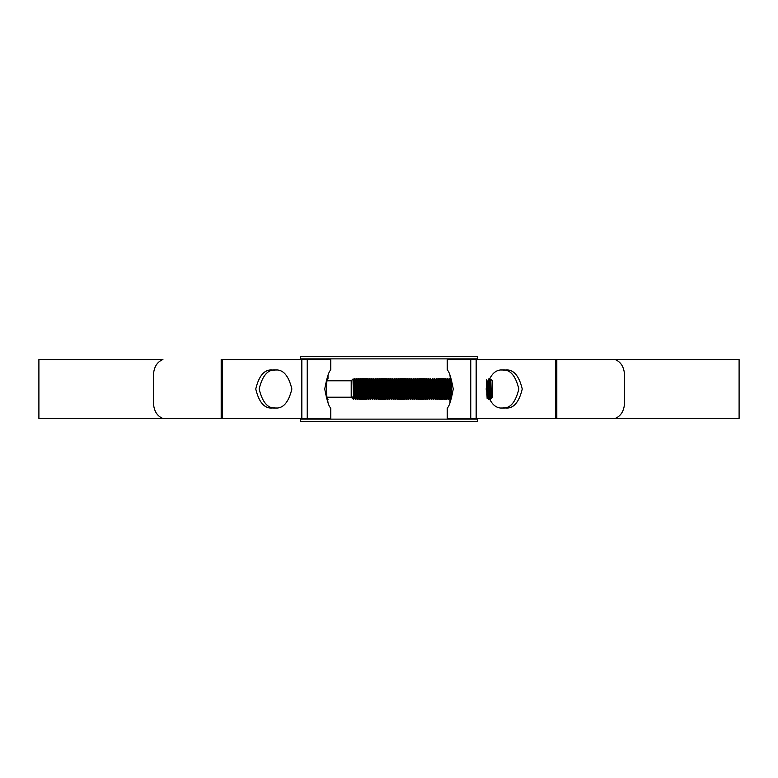 <?xml version="1.0" encoding="UTF-8"?>
<svg xmlns="http://www.w3.org/2000/svg" width="778" height="778" viewBox="0 0 778 778"><rect width="100%" height="100%" fill="white"/><g stroke="black" fill="none" stroke-linecap="round" stroke-linejoin="round"><path stroke-width="1.17" d="M300.483 419.118L477.517 419.118L477.517 421.647L300.483 421.647L300.483 418.486M477.517 419.118L477.517 418.486M477.517 359.514L477.517 358.882L300.483 358.882L300.483 356.353L477.517 356.353L477.517 358.882M300.483 359.514L300.483 358.882M328.015 402.664L327.285 397.218L351.209 397.218L352.385 398.394L352.385 396.955L353.523 399.532L353.008 378.983L351.209 380.782L351.209 397.218M327.285 380.782L351.209 380.782M352.385 396.955L352.833 398.842M490.821 379.139L491.297 394.757L490.548 379.606L490.821 379.139L492.474 380.782L492.474 397.218L490.159 399.532L489.634 378.468L489.09 378.478L488.759 383.447M491.297 394.757L491.297 398.297L490.159 389M491.297 398.297L490.305 379.625L489.634 378.468M489.099 378.468L490.159 399.532L489.479 398.375L488.428 379.625L489.09 378.478M488.428 398.482L487.757 380.938M487.825 397.208L487.291 382.154M451.6 393.036L451.571 384.779M450.481 398.035L449.626 378.478L448.293 380.345M450.131 399.532L449.081 378.468M449.665 390.857L449.227 398.375L448.556 399.532L447.496 378.468L446.3 379.625L444.851 378.478L444.073 380.345M449.227 398.375L448.177 379.625L447.496 378.468M448.556 399.532L447.35 398.375L446.319 379.606M448.031 399.532L446.971 378.468M447.69 394.553L447.369 398.394L446.446 399.532L445.395 378.468M446.446 399.532L445.24 398.375L444.209 379.606L442.76 378.468L441.972 380.345M445.92 399.532L444.87 378.468M444.802 390.857L444.345 399.532L443.285 378.468M444.345 399.532L443.139 398.375L442.099 379.606L441.184 378.468L439.978 379.625L439.074 378.468L437.868 379.625L436.964 378.468L435.768 379.625L434.338 378.468L433.541 380.345M443.81 399.532L442.76 378.468M443.353 390.857L442.906 398.375L442.235 399.532L441.184 378.468M442.235 399.532L441.029 398.375L439.998 379.606M441.709 399.532L440.649 378.468M440.922 381.483L440.124 399.532L439.074 378.468M440.124 399.532L438.928 398.375L437.888 379.606M439.599 399.532L438.549 378.468M439.132 390.857L438.695 398.375L438.024 399.532L436.964 378.468M438.024 399.532L436.818 398.375L435.787 379.606M437.499 399.532L436.439 378.468M437.148 394.553L436.837 398.394L435.913 399.532L434.863 378.468M435.913 399.532L434.708 398.375L433.657 379.625M435.388 399.532L434.338 378.468M434.921 390.857L434.484 398.375L433.813 399.532L432.753 378.468L431.557 379.625L430.117 378.468L429.33 380.345M435.048 394.553L434.464 398.394L433.434 379.625L432.753 378.468M433.813 399.532L432.607 398.375L431.566 379.606M433.278 399.532L432.228 378.468M432.043 394.553L431.702 399.532L430.652 378.468M431.702 399.532L430.497 398.375L429.466 379.606L428.017 378.468L427.229 380.345M431.177 399.532L430.117 378.468M429.933 394.553L429.592 399.532L428.542 378.468M429.592 399.532L428.396 398.375L427.336 379.625M429.067 399.532L428.017 378.468M427.949 390.857L427.492 399.532L426.432 378.468L425.897 378.478L425.119 396.517M428.727 394.553L428.143 398.394L427.112 379.625L426.432 378.468M427.492 399.532L426.286 398.375L425.119 380.345M426.966 399.532L425.906 378.468M425.848 390.857L425.381 399.532L424.331 378.468L423.786 378.478L423.008 396.517M426.5 390.857L426.062 398.375L425.002 379.625L424.331 378.468M425.381 399.532L424.175 398.375L423.008 380.345M424.856 399.532L423.806 378.468M423.621 394.553L423.271 399.532L422.221 378.468L421.676 378.478L420.908 396.517M424.389 390.857L423.932 398.394L422.901 379.625L422.221 378.468M423.271 399.532L422.075 398.375L420.908 380.345M422.746 399.532L421.695 378.468M421.637 390.857L421.17 399.532L420.12 378.468L419.575 378.478L419.245 383.447M422.289 390.857L421.841 398.375L420.791 379.625L420.12 378.468M421.17 399.532L419.964 398.375L418.797 380.345M420.645 399.532L419.585 378.468M419.527 390.857L419.06 399.532L418.01 378.468L417.465 378.478L417.144 383.447M420.178 390.857L419.741 398.375L418.69 379.625L418.01 378.468M419.06 399.532L417.864 398.375L416.697 380.345M418.535 399.532L417.485 378.468M417.416 390.857L416.959 399.532L415.899 378.468L415.364 378.478L414.586 396.517M418.068 390.857L417.611 398.394L416.58 379.625L415.899 378.468M416.959 399.532L415.753 398.375L414.586 380.345M416.434 399.532L415.374 378.468M415.189 394.553L414.849 399.532L413.799 378.468L413.254 378.478L412.933 383.447M415.967 390.857L415.51 398.394L414.47 379.625L413.799 378.468M414.849 399.532L413.643 398.375L412.612 379.606L412.155 387.143M414.324 399.532L413.274 378.468M413.089 394.553L412.739 399.532L411.688 378.468L411.144 378.478L410.823 383.447M413.857 390.857L413.419 398.375L412.369 379.625L411.688 378.468M412.739 399.532L411.543 398.375L410.376 380.345M412.214 399.532L411.163 378.468M411.426 381.483L410.648 399.522L409.588 378.468L409.043 378.478L408.265 396.517M411.757 390.857L411.309 398.375L410.259 379.625L409.588 378.468M410.638 399.532L409.432 398.375L408.401 379.606L407.497 378.478L406.933 378.478L406.165 396.517M410.113 399.532L409.053 378.468M409.316 381.483L408.528 399.532L407.478 378.468M408.528 399.532L407.332 398.375L406.165 380.345M408.003 399.532L406.952 378.468M407.215 381.483L406.427 399.532L405.367 378.468L404.832 378.478L404.502 383.447M407.536 390.857L407.098 398.375L406.048 379.625L405.367 378.468M406.427 399.532L405.221 398.375L404.181 379.606L403.733 387.143M405.892 399.532L404.842 378.468M405.105 381.483L404.336 399.522L403.267 378.468L402.722 378.478L401.944 396.517M405.435 390.857L404.998 398.375L403.938 379.625L403.267 378.468M404.317 399.532L403.111 398.375L401.944 380.345M403.792 399.532L402.741 378.468M403.004 381.483L402.207 399.532L401.156 378.468L400.612 378.478L399.843 396.517M403.325 390.857L402.868 398.394L401.837 379.625L401.156 378.468M402.207 399.532L401.01 398.375L399.843 380.345M401.681 399.532L400.631 378.468M400.446 394.553L400.106 399.532L399.056 378.468L398.521 378.468L397.733 396.517M400.894 397.655L399.727 379.625L399.056 378.468M400.106 399.532L398.9 398.375L397.733 380.345M399.581 399.532L398.521 378.468M398.783 381.483L398.015 399.522L396.945 378.468L396.401 378.478L395.632 396.517M398.783 397.655L397.616 379.625L396.945 378.468M397.996 399.532L396.799 398.375L395.759 379.606L395.302 387.143M397.47 399.532L396.42 378.468M396.683 381.483L395.905 399.522L394.835 378.468L394.3 378.478L393.522 396.517M396.683 397.655L395.516 379.625L394.835 378.468M395.895 399.532L394.689 398.375L393.649 379.606L393.191 387.143M395.36 399.532L394.31 378.468M394.572 381.483L393.804 399.522L392.734 378.468L392.19 378.478L391.412 396.517M394.903 390.857L394.465 398.375L393.405 379.625L392.734 378.468M393.785 399.532L392.579 398.375L391.412 380.345M393.26 399.532L392.209 378.468M392.472 381.483L391.674 399.532L390.624 378.468L390.079 378.478L389.311 396.517M392.793 390.857L392.355 398.375L391.305 379.625L390.624 378.468M391.674 399.532L390.478 398.375L389.311 380.345M391.149 399.532L390.099 378.468M390.361 381.483L389.584 399.522L388.514 378.468L387.979 378.478L387.201 396.517M390.361 397.655L389.195 379.625L388.514 378.468M389.574 399.532L388.368 398.375L387.201 380.345M389.049 399.532L387.989 378.468M388.251 381.483L387.463 399.532L386.413 378.468L385.869 378.478L385.1 396.517M388.251 397.655L387.084 379.625L386.413 378.468M387.463 399.532L386.267 398.375L385.1 380.345M386.938 399.532L385.888 378.468M386.151 381.483L385.363 399.532L384.303 378.468L383.758 378.478L382.99 396.517M386.598 394.553L386.014 398.394L384.984 379.625L384.303 378.468M385.363 399.532L384.157 398.375L383.116 379.606L382.659 387.143M384.828 399.532L383.778 378.468M384.04 381.483L383.272 399.522L382.202 378.468L381.658 378.478L380.88 396.517M384.371 390.857L383.914 398.394L382.873 379.625L382.202 378.468M383.253 399.532L382.047 398.375L381.016 379.606L380.559 387.143M382.727 399.532L381.677 378.468M381.94 381.483L381.142 399.532L380.092 378.468L379.547 378.478L378.779 396.517M382.261 390.857L381.823 398.375L380.773 379.625L380.092 378.468M381.142 399.532L379.946 398.375L378.779 380.345M380.617 399.532L379.567 378.468M379.965 398.394L379.042 399.532L377.982 378.468L377.447 378.478L376.669 396.517M379.693 398.394L378.662 379.625L377.982 378.468M379.042 399.532L377.836 398.375L376.805 379.606L376.348 387.143M378.516 399.532L377.456 378.468M377.719 397.655L376.931 399.532L375.881 378.468L375.336 378.478L374.889 387.143M377.612 398.375L376.552 379.625L375.881 378.468M376.931 399.532L375.725 398.375L374.695 379.606L374.237 387.143M376.406 399.532L375.356 378.468M375.939 390.857L375.502 398.375L374.831 399.532L373.771 378.468L373.226 378.478L372.905 383.447M375.745 398.394L374.451 379.625L373.771 378.468M374.831 399.532L373.625 398.375L372.584 379.606L372.127 387.143M374.296 399.532L373.246 378.468M373.839 390.857L373.391 398.375L372.72 399.532L371.67 378.468L371.125 378.478L370.795 383.447M373.644 398.394L372.341 379.625L371.67 378.468M372.72 399.532L371.514 398.375L370.484 379.606L370.027 387.143M372.195 399.532L371.135 378.468M371.407 397.655L370.61 399.532L369.56 378.468L369.015 378.478L368.568 387.143M371.291 398.375L370.24 379.625L369.56 378.468M370.61 399.532L369.414 398.375L368.373 379.606L367.916 387.143M370.085 399.532L369.035 378.468M369.297 397.655L368.509 399.532L367.449 378.468L366.915 378.478L366.457 387.143M369.424 398.394L368.13 379.625L367.449 378.468M368.509 399.532L367.304 398.375L366.273 379.606L365.816 387.143M367.984 399.532L366.924 378.468M367.187 397.655L366.399 399.532L365.349 378.468L364.804 378.478L364.357 387.143M367.323 398.394L366.02 379.625L365.349 378.468M366.399 399.532L365.193 398.375L364.162 379.606L363.705 387.143M365.874 399.532L364.824 378.468M365.086 397.655L364.299 399.532L363.238 378.468L362.694 378.478L361.926 396.517M364.97 398.375L363.919 379.625L363.238 378.468M364.299 399.532L363.093 398.375L362.052 379.606L361.595 387.143M363.764 399.532L362.713 378.468M363.093 398.375L362.188 399.532L361.138 378.468L360.593 378.478L359.815 396.517M362.849 398.394L361.809 379.625L361.138 378.468M362.188 399.532L360.982 398.375L359.951 379.606L359.494 387.143M361.663 399.532L360.603 378.468M361.002 398.394L360.078 399.532L359.028 378.468L358.483 378.478L358.036 387.143M360.739 398.394L359.708 379.625L359.028 378.468M360.078 399.532L358.882 398.375L357.841 379.606L357.384 387.143M359.553 399.532L358.502 378.468M359.086 390.857L358.648 398.375L357.977 399.532L356.917 378.468L356.382 378.478L355.925 387.143M358.648 398.375L357.598 379.625L356.917 378.468M357.977 399.532L356.771 398.375L355.74 379.606L355.283 387.143M357.452 399.532L356.392 378.468M356.655 397.655L355.867 399.532L354.817 378.468L354.272 378.478L353.951 383.447M356.548 398.375L355.488 379.625L354.817 378.468M355.867 399.532L354.661 398.375L353.63 379.606L353.251 384.954M355.342 399.532L354.291 378.468M488.642 387.143L488.312 396.517M487.223 382.348L486.814 394.553M486.62 384.517L486.532 387.143M451.123 390.857L450.997 394.553M450.841 383.447L450.725 387.143M449.023 390.857L448.896 394.553M448.741 383.447L448.293 396.517M446.912 390.857L446.786 394.553M446.63 383.447L446.183 396.517M444.53 383.447L444.073 396.517M442.701 390.857L442.575 394.553M442.293 387.143L441.972 396.517M440.309 383.447L439.862 396.517M438.491 390.857L438.364 394.553M438.082 387.143L437.761 396.517M436.701 381.483L436.38 390.857M434.601 381.483L434.27 390.857M431.887 383.447L431.44 396.517M427.55 387.143L427.229 396.517M419.128 387.143L418.797 396.517M417.018 387.143L416.697 396.517M413.536 381.483L413.206 390.857M412.807 387.143L412.476 396.517M410.696 387.143L410.376 396.517M404.375 387.143L404.054 396.517M400.894 381.483L400.573 390.857M379.829 381.483L379.382 394.553M377.719 381.483L377.398 390.857M375.618 381.483L375.171 394.553M373.508 381.483L373.061 394.553M372.779 387.143L372.458 396.517M371.407 381.483L370.95 394.553M369.297 381.483L368.85 394.553M367.187 381.483L366.739 394.553M365.086 381.483L364.639 394.553M362.976 381.483L362.529 394.553M360.875 381.483L360.418 394.553M358.765 381.483L358.318 394.553M356.655 381.483L356.207 394.553M354.554 381.483L354.107 394.553M354.554 397.655L353.523 399.532M353.825 387.143L353.523 395.827M353.757 399.532L353.523 397.13M490.548 379.606L489.975 383.447M490.422 380.345L490.091 387.143M489.819 394.553L489.479 398.375M488.312 380.345L487.991 387.143M487.709 394.553L487.602 396.673M487.106 395.302L486.338 379.606M451.279 394.893L450.695 380.695M449.791 394.553L449.46 398.375L448.157 379.606M445.58 394.553L444.997 398.394L443.966 379.625M443.47 394.553L443.139 398.375M441.369 394.553L440.786 398.394L439.755 379.625M439.259 394.553L438.675 398.394L437.644 379.625M432.938 394.553L432.364 398.394L431.323 379.625M430.837 394.553L430.497 398.375M426.616 394.553L426.305 398.394L425.401 399.522M424.516 394.553L424.175 398.375M422.405 394.553L422.075 398.375M420.305 394.553L419.984 398.394L419.079 399.522M418.194 394.553L417.611 398.394M416.084 394.553L415.753 398.375M413.984 394.553L413.663 398.394L412.758 399.522M411.873 394.553L411.562 398.394L410.648 399.522M409.773 394.553L409.432 398.375M407.662 394.553L407.341 398.394L406.437 399.522M405.552 394.553L405.241 398.394L404.336 399.522M403.451 394.553L403.111 398.375M399.24 394.553L398.92 398.394L398.015 399.522M397.13 394.553L396.799 398.375M392.919 394.553L392.598 398.394L391.694 399.522M390.809 394.553L390.478 398.375M489.372 397.655L488.253 379.859M488.059 380.267L487.864 383.447M487.125 398.394L486.464 385.305M451.775 390.857L451.736 391.927M451.065 395.866L450.287 379.625L449.626 378.478M447.564 390.857L447.233 397.655M447.107 398.394L446.066 379.625M445.454 390.857L445.133 397.655M442.906 398.375L441.855 379.625M441.243 390.857L440.805 398.375L440.144 399.522M437.032 390.857L436.701 397.655M436.575 398.394L435.534 379.625M432.821 390.857L432.374 398.375L431.722 399.522M430.711 390.857L430.253 398.394L429.223 379.625M428.6 390.857L428.279 397.655M422.901 379.625L423.786 378.478M422.094 398.394L421.19 399.522M420.791 379.625L421.676 378.478M416.58 379.625L417.465 378.478M414.47 379.625L415.364 378.478M410.259 379.625L411.144 378.478M409.646 390.857L409.189 398.394L408.149 379.625M403.938 379.625L404.832 378.478M402.722 378.478L401.818 379.606L401.497 383.447M401.03 398.394L400.116 399.522M399.727 379.625L399.396 383.447M398.511 378.478L397.607 379.606L397.286 383.447M396.401 378.478L395.496 379.606L395.175 383.447M394.709 398.394L393.804 399.522M393.405 379.625L393.075 383.447M392.19 378.478L391.285 379.606L390.964 383.447M389.195 379.625L390.079 378.478M388.387 398.394L387.483 399.522M385.869 378.478L384.964 379.606L384.643 383.447M383.758 378.478L382.854 379.606L382.543 383.447M382.066 398.394L381.162 399.522M380.773 379.625L380.432 383.447M379.547 378.478L378.643 379.606L378.332 383.447M377.447 378.478L376.542 379.606L376.221 383.447M374.451 379.625L374.111 383.447M373.226 378.478L372.322 379.606L372.01 383.447M371.125 378.478L370.221 379.606L369.9 383.447M368.13 379.625L367.8 383.447M366.273 379.606L365.689 383.447M364.804 378.478L363.9 379.606L363.579 383.447M361.809 379.625L361.478 383.447M361.196 390.857L360.875 397.655M359.708 379.625L359.368 383.447M358.483 378.478L357.579 379.606L357.258 383.447M355.488 379.625L355.157 383.447M354.68 398.394L353.163 381.298M451.289 394.825L451.59 393.075M450.452 379.878L449.985 375.336M449.985 402.664L449.985 399.532C452.037 400.193 452.037 377.807 449.985 378.468M328.015 399.532C325.963 400.184 325.963 377.807 328.015 378.468L328.015 375.336M447.253 418.486L447.253 407.954C449.091 406.845 451.104 400.524 453.263 389C451.094 377.456 449.091 371.145 447.253 370.046L447.253 359.514L739.1 359.514L739.1 418.486L447.253 418.486M38.9 418.486L38.9 359.514L162.923 359.514C156.281 362.227 153.091 368.548 153.363 378.468L153.363 399.532C153.101 409.471 156.29 415.792 162.923 418.486L221.185 418.486L221.185 359.514L330.747 359.514L330.747 370.046C328.909 371.155 326.896 377.476 324.737 389C326.906 400.544 328.909 406.855 330.747 407.954L330.747 418.486L38.9 418.486M276.258 370.046C268.177 368.966 262.468 375.288 259.152 389C262.468 402.712 268.177 409.034 276.258 407.954M501.742 407.954C509.823 409.034 515.532 402.712 518.848 389C515.532 375.288 509.823 368.966 501.742 370.046M505.146 407.954C513.227 409.034 518.936 402.712 522.252 389C518.936 375.288 513.227 368.966 505.146 370.046L503.24 370.046C495.158 368.966 489.45 375.288 486.133 389C489.45 402.712 495.158 409.034 503.24 407.954L505.146 407.954M272.854 370.046C264.773 368.966 259.064 375.288 255.748 389C259.064 402.712 264.773 409.034 272.854 407.954L274.76 407.954C282.842 409.034 288.55 402.712 291.867 389C288.55 375.288 282.842 368.966 274.76 370.046L272.854 370.046M624.637 399.532L624.637 378.468C624.899 368.529 621.71 362.208 615.077 359.514L556.815 359.514L556.815 418.486L615.077 418.486C621.719 415.773 624.909 409.452 624.637 399.532M476.165 418.486L476.165 359.514M555.696 418.486L555.696 359.514M470.758 418.486L470.758 359.514M307.242 418.486L307.242 359.514M222.304 418.486L222.304 359.514M301.835 418.486L301.835 359.514M362.694 378.478L361.789 379.606M356.382 378.478L355.468 379.606M489.255 398.375L488.594 399.522M445.016 398.375L444.355 399.522M430.273 398.375L429.612 399.522M428.163 398.375L427.501 399.522M423.952 398.375L423.29 399.522M417.63 398.375L416.969 399.522M415.53 398.375L414.869 399.522M409.209 398.375L408.547 399.522M402.887 398.375L402.226 399.522M396.566 398.375L395.905 399.522M390.245 398.375L389.584 399.522M386.034 398.375L385.373 399.522M383.924 398.375L383.272 399.522M353.387 379.625L353.017 378.993M450.122 399.522L449.46 398.375M425.897 378.478L425.235 379.625M419.575 378.478L418.914 379.625M413.254 378.478L412.593 379.625M409.043 378.478L408.382 379.625M406.933 378.478L406.272 379.625M400.612 378.478L399.95 379.625M394.3 378.478L393.639 379.625M387.979 378.478L387.318 379.625M381.658 378.478L380.996 379.625M375.336 378.478L374.675 379.625M369.015 378.478L368.354 379.625M366.915 378.478L366.253 379.625M360.593 378.478L359.932 379.625M354.272 378.478L353.611 379.625"/></g></svg>
